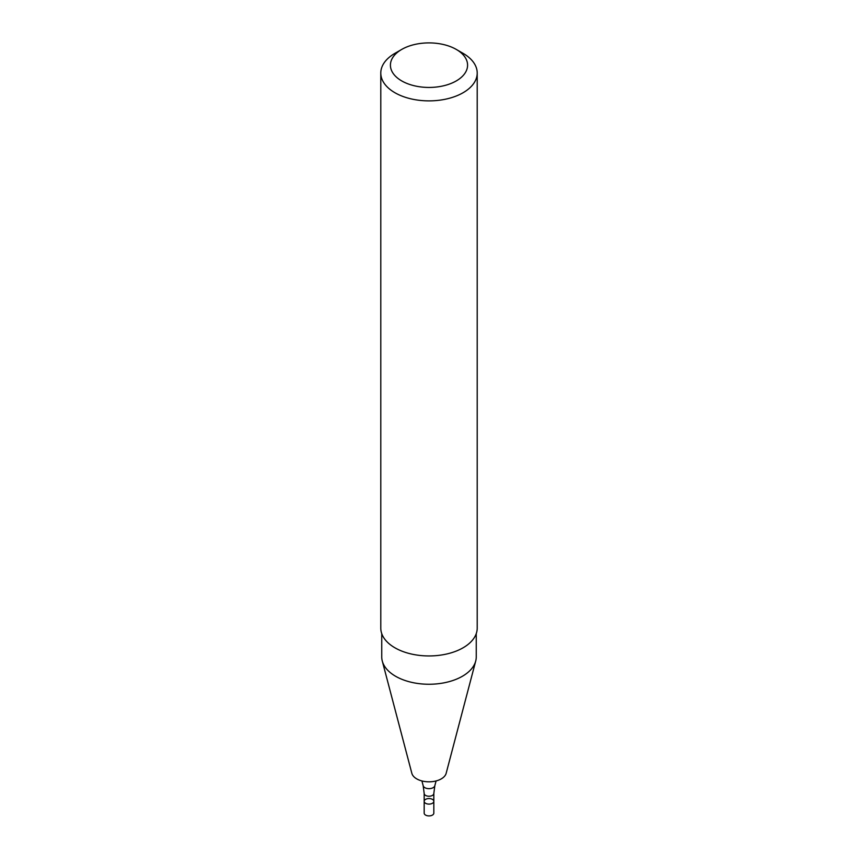 <?xml version="1.0" encoding="UTF-8"?>
<svg xmlns="http://www.w3.org/2000/svg" width="858" height="858" viewBox="0 0 858 858"><rect width="100%" height="100%" fill="white"/><g stroke="black" fill="none" stroke-linecap="round" stroke-linejoin="round"><path stroke-width="1.29" d="M432.411 803.292A4.826 2.788 180 0 1 427.155 803.892A4.826 2.788 180 0 1 424.174 801.318A4.826 2.788 180 0 1 429 798.541A4.826 2.788 180 0 1 433.826 801.318A4.826 2.788 180 0 1 432.411 803.292A4.826 2.788 180 0 1 427.155 803.892A4.826 2.788 180 0 1 424.174 801.318L424.174 813.127A4.826 2.788 180 0 0 427.155 815.701A4.826 2.788 180 0 0 432.411 815.1A4.826 2.788 180 0 0 433.826 813.127L433.826 801.318A4.826 2.788 180 0 1 432.411 803.292M476.254 633.644L476.254 656.971A47.254 27.284 180 0 1 475.707 661.068L446.16 773.305A17.353 10.017 180 0 1 441.269 778.882A17.353 10.017 180 0 1 423.584 781.316A17.353 10.017 180 0 1 411.84 773.305L382.293 661.068A47.254 27.284 180 0 1 381.746 656.971L381.746 633.644M475.707 661.068A47.254 27.284 180 0 1 462.408 676.254A47.254 27.284 180 0 1 414.264 682.893A47.254 27.284 180 0 1 382.293 661.068M456.274 49.421L463.095 53.357A48.209 27.831 180 0 1 477.209 73.037L477.209 628.11A48.209 27.831 180 0 1 463.095 647.79A48.209 27.831 180 0 1 410.553 653.828A48.209 27.831 180 0 1 380.791 628.11L380.791 73.037A48.209 27.831 180 0 1 394.905 53.357L401.726 49.421A38.567 22.265 180 0 1 456.274 49.421A38.567 22.265 180 0 1 456.274 80.92A38.567 22.265 180 0 1 401.726 80.92A38.567 22.265 180 0 1 401.726 49.421M477.209 73.037A48.209 27.831 180 0 1 463.095 92.728A48.209 27.831 180 0 1 410.553 98.756A48.209 27.831 180 0 1 380.791 73.037M424.174 793.446L423.187 785.778A5.877 3.389 180 0 0 427.166 788.491A5.877 3.389 180 0 0 433.151 787.665A5.877 3.389 180 0 0 434.813 785.778L433.826 793.446A4.826 2.788 180 0 1 432.411 795.42A4.826 2.788 180 0 1 427.155 796.02A4.826 2.788 180 0 1 424.174 793.446L424.174 801.318M433.826 793.446L433.826 801.318M434.813 785.778L436.079 780.952M423.187 785.778L421.921 780.952"/></g></svg>
